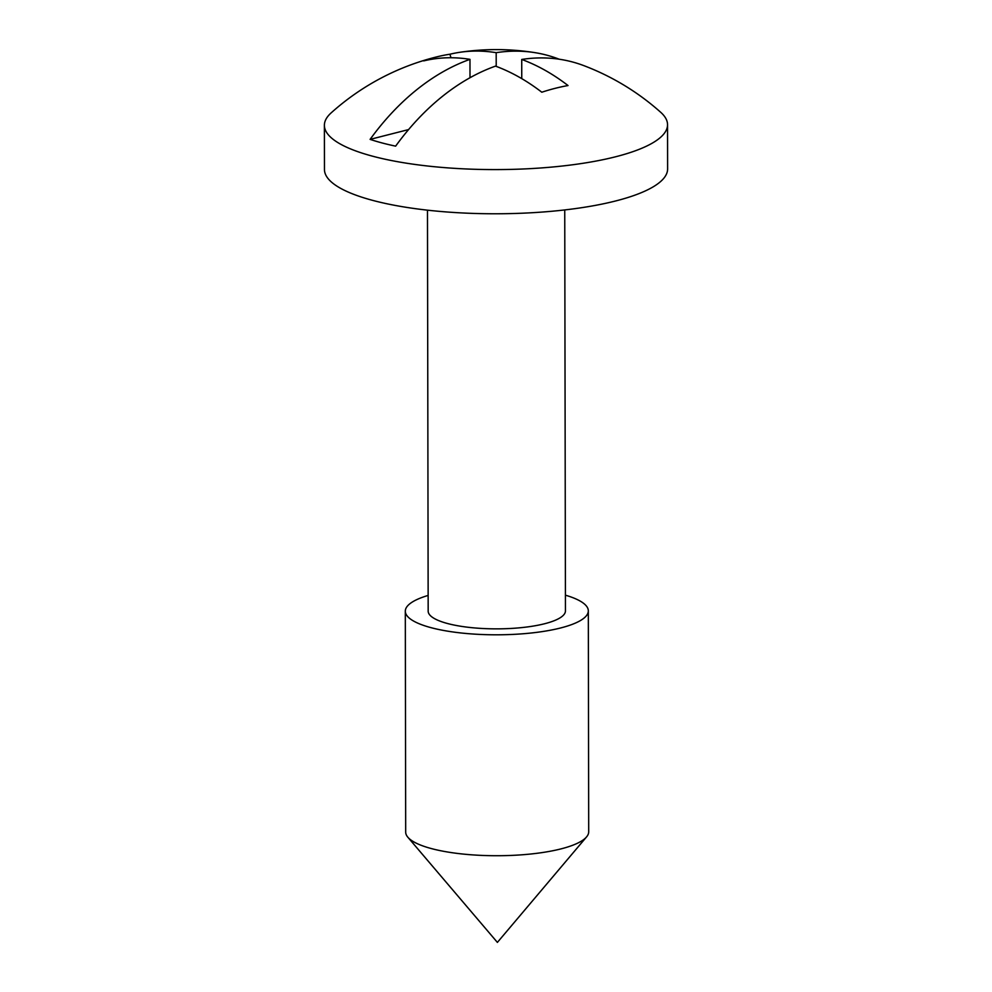 <?xml version="1.0" encoding="UTF-8"?>
<svg xmlns="http://www.w3.org/2000/svg" width="992" height="992" viewBox="0 0 992 992"><rect width="100%" height="100%" fill="white"/><g stroke="black" fill="none" stroke-linecap="round" stroke-linejoin="round"><path stroke-width="1.49" d="M450.988 57.747L449.934 54.225A246.413 181.821 70.4 0 0 438.216 56.519A247.033 247.033 0 0 0 331.154 112.877A171.579 44.578 -0.1 0 0 324.384 125.314L324.458 169.496A171.579 44.578 -0.1 0 0 429.362 210.378A171.579 44.578 -0.1 0 0 615.734 200.942A171.579 44.578 -0.1 0 0 667.616 168.9L667.542 124.719A171.579 44.578 -0.1 0 0 660.722 112.307A247.033 247.033 0 0 0 583.767 65.608A246.351 170.512 104.9 0 0 521.73 59.446A246.351 165.887 75.7 0 1 568.032 85.548A246.413 129.419 -48.5 0 0 555.123 88.338A246.413 129.419 -48.5 0 0 541.806 92.219A246.351 165.887 75.7 0 0 495.504 66.117A246.351 170.512 104.9 0 0 395.634 146.146A158.881 41.28 179.9 0 1 370.103 139.376A246.351 170.512 -75.1 0 1 469.972 59.346L469.997 77.723M324.384 125.314A171.579 44.578 -0.1 0 0 429.288 166.197A171.579 44.578 -0.1 0 0 615.66 156.761A171.579 44.578 -0.1 0 0 667.542 124.719M428.147 595.423A91.512 23.771 -0.1 0 0 405.306 611.184L405.691 832.102A91.512 23.771 -0.1 0 0 407.836 837.211A91.512 23.771 -0.1 0 0 470.977 854.769A91.512 23.771 -0.1 0 0 561.038 848.879A91.512 23.771 -0.1 0 0 586.57 836.901A91.512 23.771 -0.1 0 0 588.702 831.78L588.318 610.861A91.512 23.771 -0.1 0 0 565.415 595.175M405.306 611.184A91.512 23.771 -0.1 0 0 461.243 632.995A91.512 23.771 -0.1 0 0 560.654 627.961A91.512 23.771 -0.1 0 0 588.318 610.861M427.478 210.18L428.172 611.146A68.634 17.831 -0.1 0 0 470.134 627.502A68.634 17.831 -0.1 0 0 544.695 623.72A68.634 17.831 -0.1 0 0 565.44 610.911L564.746 209.932M438.216 56.519A246.413 181.821 70.4 0 0 436.629 56.916A246.413 181.821 70.4 0 0 423.708 60.896A246.351 165.887 75.7 0 1 469.972 59.346M449.934 54.225A246.351 165.887 75.7 0 1 459.594 52.328A246.351 165.887 75.7 0 1 496.186 52.675A246.351 170.512 -75.1 0 1 534.738 52.613A246.351 170.512 -75.1 0 1 559.228 59.222M521.755 78.641L521.73 59.446M496.186 52.675L496.211 66.39M408.592 129.58L370.103 139.376M407.836 837.211L497.389 942.4L586.57 836.901M534.738 52.613A247.033 247.033 0 0 0 459.594 52.328"/></g></svg>
